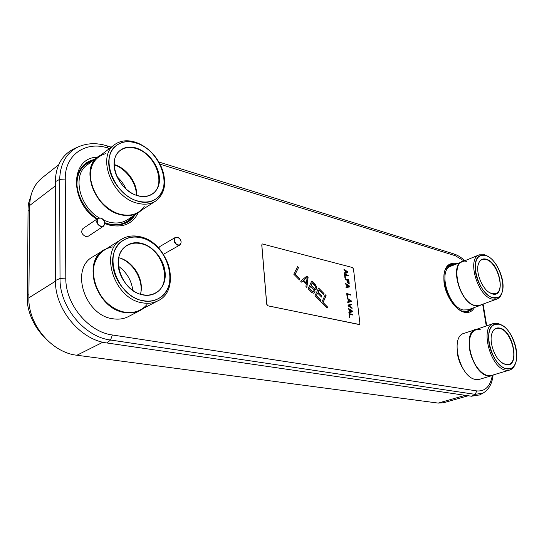 <?xml version="1.0" encoding="UTF-8"?>
<svg xmlns="http://www.w3.org/2000/svg" width="544" height="544" viewBox="0 0 544 544"><rect width="100%" height="100%" fill="white"/><g stroke="black" fill="none" stroke-linecap="round" stroke-linejoin="round"><path stroke-width="0.82" d="M58.664 164.764L42.201 177.793C34.19 184.314 30.022 193.548 29.696 205.496L28.88 297.826C27.989 324.632 51.952 352.709 76.922 355.239L438.199 403.097L443.761 402.723L468.187 395.746M75.521 148.09L74.494 148.539C62.193 154.537 55.794 165.587 55.304 181.696L55.447 280.473C54.788 309.339 80.526 339.966 106.876 342.958L471.512 396.229L479.577 394.917M31.008 195.371L28.397 203.878L28.057 208.61L27.465 303.79C29.573 316.839 35.421 328.222 45.002 337.946M306.265 283.934L303.178 280.799L301.594 282.132L300.662 281.187L306.877 276.046L308.108 277.297L306.857 287.47L305.932 286.532L306.265 283.934M301.58 282.118L303.178 280.799M359.448 324.489L267.92 305.837L266.682 304.212L261.759 244.956L262.222 243.936M344.352 272.843L345.256 272.653L345.018 270.579L344.019 269.919L343.951 269.294L347.861 271.918L347.963 272.741L344.42 273.448L344.352 272.823L345.256 272.653M343.958 269.368L347.8 271.946L347.895 272.755M344.522 274.326L348.187 275.257L348.248 275.835M345.066 275.026L345.426 278.154L344.95 278.032L344.515 274.278L348.248 275.23L348.316 275.849L345.005 275.053L345.358 278.134M345.046 278.916L348.711 279.827L349.146 283.54M347.344 280.051L347.657 282.764L347.181 282.649L346.868 279.929L345.114 279.494L345.046 278.868L348.779 279.8L349.214 283.553L348.738 283.438L348.378 280.31L347.283 280.078L347.589 282.744M345.977 287.055L346.888 286.851L346.65 284.757L345.644 284.104L345.569 283.472L349.5 286.062L349.602 286.899L346.052 287.674L345.977 287.042L346.888 286.851M345.576 283.546L349.438 286.09L349.534 286.912M346.732 293.617L350.411 294.481L350.479 295.072M347.276 294.324L347.643 297.493L347.16 297.384L346.725 293.576L350.472 294.454L350.547 295.086L347.215 294.352L347.575 297.48M347.67 301.852L348.588 301.634L348.344 299.513L347.33 298.867L347.262 298.234L351.206 300.784L351.308 301.634L347.745 302.478L347.67 301.845L348.588 301.634M347.269 298.302L351.145 300.812L351.24 301.648M348.038 305.034L351.601 304.178L351.676 304.81L348.568 305.572L352.022 307.788L352.09 308.428L348.133 305.891L348.038 305.034L351.54 304.205L351.608 304.83M348.568 305.572L351.954 307.816L352.022 308.38M348.847 312.1L349.758 311.868L349.513 309.733L348.5 309.094L348.432 308.448L352.39 310.984L352.492 311.834L348.922 312.732L348.847 312.093L349.758 311.868M348.439 308.523L352.328 311.012L352.424 311.855M349.024 313.63L352.723 314.425L352.791 315.024M349.574 314.337L349.942 317.56L349.459 317.458L349.017 313.589L352.784 314.398L352.859 315.044L349.506 314.364L349.874 317.546M297.588 266.655L298.486 267.573L295.154 274.224L299.839 278.97L299.384 279.895M306.83 276.087L308.04 277.331L306.802 287.416M314.718 289.612L315.017 291.849L314.242 293.012L313.473 293.202L311.78 292.468L308.094 288.721L311.773 281.044L315.425 284.777L316.486 286.817L316.248 289.231L314.656 289.639L314.949 291.876L314.201 293.019M311.746 281.112L316.044 285.743L316.567 287.966L315.819 289.578M317.608 293.032L316.377 295.664L320.94 300.288L320.477 301.281L314.996 295.725L318.607 288.028L324.034 293.563L323.585 294.542L319.063 289.925L318.07 292.053L322 296.058L321.545 297.038L317.608 293.032L316.316 295.691L320.872 300.322L320.443 301.247M318.58 288.089L323.972 293.59L323.551 294.508M319.063 289.925L318.002 292.08L321.939 296.086L321.511 297.004M325.21 294.855L326.074 295.739L322.993 302.471L327.515 307.061L327.094 307.992M359.135 324.496L359.91 323.408L353.484 268.988L352.424 267.512L262.249 243.923L261.82 244.922L266.744 304.178L267.981 305.81L359.074 324.523M297.616 266.594L298.547 267.546L295.222 274.19L299.9 278.943L299.418 279.929L293.787 274.224L297.616 266.594M325.237 294.794L326.135 295.712L323.054 302.444L327.576 307.034L327.128 308.026L321.694 302.512L325.237 294.794M345.352 270.762L345.501 272.66L347.596 272.245L345.352 270.762L345.562 272.632L347.596 272.245M346.977 284.934L347.133 286.851L349.234 286.402L346.977 284.934L347.194 286.824L349.234 286.402M348.677 299.69L348.826 301.628L350.941 301.138L348.677 299.69L348.894 301.6L350.941 301.138M349.846 309.91L350.003 311.862L352.118 311.338L349.846 309.91L350.071 311.834L352.118 311.338M307.176 277.324L303.586 280.33L306.428 283.125L307.176 277.324L303.647 280.303L306.428 283.125M315.119 285.906L312.222 282.955L311.134 285.233L314.568 288.49L315.568 287.81L315.119 285.906M315.03 288.476L313.97 288.218L311.073 285.26L312.222 282.955M313.786 291.577L313.949 289.796L310.665 286.212L309.488 288.674L312.406 291.632L313.786 291.577M310.665 286.212L309.427 288.701L312.338 291.659L313.405 291.917M104.19 249.662C81.26 261.766 96.594 309.278 124.766 312.528C130.512 313.48 135.714 312.759 140.379 310.372L128.466 316.554C123.808 318.934 118.619 319.668 112.907 318.764C84.898 315.717 69.87 268.94 92.732 256.836L107.991 247.765M140.379 310.372L143.908 308.094M146.989 304.538C141.413 310.964 134.001 313.5 124.753 312.147C96.9 308.924 81.756 261.95 104.428 249.988L121.53 239.292C98.77 251.246 114.369 299.302 142.446 302.831C148.179 303.838 153.36 303.158 157.984 300.791C181.995 289.755 168.436 242.264 140.128 236.735C133.239 235.124 127.038 235.98 121.53 239.292M112.71 246.894C99.504 248.934 90.862 262.976 93.772 279.031C96.56 295.079 110.486 309.774 124.753 312.147C130.438 313.086 135.592 312.378 140.209 310.012L157.984 300.791M143.276 300.886C158.902 303.858 171.142 291.394 170.238 274.89C169.551 258.427 156.237 241.237 141.039 237.619C125.841 233.75 112.118 245.106 112.608 262.521C112.873 279.881 127.67 298.173 143.276 300.886M141.236 243.263C128.785 240.169 117.681 249.54 118.116 263.704C118.368 277.821 130.342 292.686 143.065 294.977C155.808 297.473 165.927 287.368 165.213 273.809C164.676 260.29 153.694 246.16 141.236 243.263M141.052 243.712C135.83 242.522 131.138 243.168 126.963 245.63C109.303 254.762 121.156 291.829 142.854 294.746C147.376 295.576 151.47 295.038 155.115 293.134C173.522 284.546 162.887 247.819 141.052 243.712M140.454 294.148L140.733 293.039C144.106 279.602 133.634 261.888 119.932 258.046L118.796 257.734M140.91 292.189C142.752 279.092 133.409 263.296 120.775 258.325M132.804 290.387C131.498 280.35 126.691 272.279 118.388 266.166M143.269 300.682C148.75 301.662 153.694 301.016 158.114 298.744C180.9 288.232 167.953 243.039 141.046 237.81C134.518 236.286 128.649 237.089 123.434 240.217C101.769 251.552 116.572 297.262 143.269 300.682M462.672 368.172C459.653 363.127 457.824 357.714 457.171 351.934M475.905 329.249C461.516 332.554 472.212 374.313 488.084 375.843L491.783 375.666L479.618 379.284L475.898 379.481C459.959 378.039 449.5 336.709 463.984 333.35L477.89 328.862M491.783 375.666L493.632 374.823M509.633 370.056L491.701 375.394L488.036 375.571C472.348 374.054 461.774 332.778 476 329.508L493.571 323.476C479.488 326.658 490.43 368.553 506.002 370.206L509.633 370.056C512.217 369.233 514.121 367.166 515.345 363.841L515.787 362.42M503.173 325.992L497.984 323.347L493.571 323.476M506.716 368.9C510.884 369.512 513.862 367.492 515.644 362.828C519.792 352.424 512.53 331.575 502.812 325.747L499.025 324.054C490.994 323.415 487.642 329.834 488.968 343.312C490.94 355.524 499.406 367.656 506.716 368.9M499.718 328.086C496.04 327.352 493.442 329.127 491.926 333.404C488.913 341.707 494.489 357.986 502.098 362.964L506.002 364.738C520.329 368.125 513.631 330.494 499.718 328.086M501.323 362.386L505.757 364.562L508.626 364.446C519.615 361.978 511.516 330.337 499.555 328.386L496.216 328.488C494.217 329.195 492.769 330.915 491.864 333.642L491.667 334.315M506.688 368.757L510.156 368.614C523.709 365.568 513.774 326.679 499.045 324.19L494.87 324.312C481.494 327.338 491.892 367.159 506.688 368.757M488.036 375.571C480.372 374.36 471.607 362.005 469.635 349.445C468.343 335.58 471.893 328.868 480.277 329.31M101.334 154.714L98.015 156.726C79.512 168.735 95.322 209.603 120.564 214.696C127.616 216.403 133.702 215.635 138.836 212.405L127.446 219.769C122.318 222.999 116.246 223.802 109.235 222.17L103.822 220.306M99.3 217.926C79.118 206.434 72.066 175.086 87.067 165.043L98.015 156.726M138.836 212.405L141.814 210.018M144.214 206.455C138.965 214.016 131.077 216.641 120.55 214.343C95.594 209.297 79.982 168.898 98.28 157.032L114.6 144.643C96.261 156.488 112.282 197.805 137.428 203.211C144.459 205 150.518 204.299 155.598 201.096C165.084 193.691 167.096 182.546 161.643 167.668C158.814 160.963 154.639 155.149 149.131 150.239C144.826 146.479 140.223 143.793 135.327 142.188C127.282 139.706 120.374 140.522 114.6 144.643M105.631 153.632C93.33 157.59 88.516 167.457 91.202 183.226C94.622 197.588 107.474 211.065 120.55 214.343C127.527 216.029 133.559 215.274 138.632 212.072L155.598 201.096M138.224 201.287C157.903 207.182 170.422 187.401 161.398 167.294C158.692 160.868 154.693 155.298 149.41 150.593C145.282 146.989 140.876 144.418 136.19 142.882C121.536 137.979 108.31 147.234 108.759 163.282C108.984 179.262 123.182 197.384 138.224 201.287M136.374 148.097C124.365 144.146 113.655 151.796 114.056 164.859C114.274 177.861 125.773 192.59 138.033 195.84C150.307 199.288 160.099 190.896 159.446 178.357C158.964 165.859 148.383 151.864 136.374 148.097M136.19 148.539C130.077 146.683 124.821 147.302 120.428 150.396C106.196 159.46 118.395 191.318 137.829 195.656C143.344 197.098 148.09 196.547 152.068 194.004C166.858 185.375 155.781 153.898 136.19 148.539M114.165 164.546L114.281 164.58C126.664 168.021 137.414 182.927 136.612 195.282M136.442 195.228C136.381 182.927 126.194 168.885 114.165 164.723M125.963 188.938C123.842 184.219 120.829 180.098 116.926 176.589M138.217 201.103C144.922 202.83 150.702 202.157 155.543 199.097C173.849 188.523 160.337 149.804 136.197 143.058C128.574 140.706 122.026 141.481 116.559 145.377C99.103 156.611 114.301 195.908 138.217 201.103M452.207 301.179C448.297 295.752 445.917 289.748 445.074 283.159M462.264 261.508C449.324 265.261 460.054 303.001 475.021 305.694L479.788 305.565L468.105 309.822L463.311 309.971C448.283 307.387 437.764 270.021 450.799 266.206L464.141 261.025L455.287 255.714L160.018 164.179M479.788 305.565L481.501 304.654M496.91 299.044L479.699 305.313L474.98 305.436C460.183 302.77 449.575 265.465 462.373 261.752L479.264 254.83C466.609 258.454 477.53 296.296 492.232 299.132L496.91 299.044C499.242 298.146 500.915 296.147 501.922 293.039L502.289 291.686M488.267 256.598L484.677 254.796L479.264 254.83M492.918 297.833C497.406 298.853 500.494 296.915 502.187 292.019C505.838 281.778 497.692 261.426 487.961 256.421L485.67 255.408C477.727 254.062 474.361 259.712 475.565 272.367C477.414 283.907 485.697 295.984 492.918 297.833M486.322 259.223C482.392 258.142 479.72 259.828 478.298 264.282C475.653 272.503 481.998 288.456 489.641 292.733L492.245 293.903C506.41 298.418 500.086 262.772 486.322 259.223M488.9 292.25L492.014 293.746L495.679 293.685C505.546 290.89 497.481 262.317 486.166 259.522L482.059 259.549C480.257 260.311 478.985 261.963 478.244 264.52L478.088 265.125M492.898 297.697L497.352 297.622C509.517 294.182 499.63 259.06 485.69 255.537L480.57 255.564C468.547 259.012 478.924 294.977 492.898 297.697M474.98 305.436C457.477 301.988 449.126 257.176 466.439 261.344M158.637 248.057L159.807 246.548L175.365 237.429C173.155 240.4 173.985 243.012 177.84 245.256L179.88 245.018C182.111 242.066 181.295 239.455 177.439 237.191L175.365 237.429M177.65 237.381C173.359 236.123 173.74 243.977 178.024 244.841C182.301 246.051 181.9 238.258 177.65 237.381M163.479 254.266L179.88 245.018M103.482 226.202L88.386 236.15L85.755 236.545C81.614 234.369 80.682 231.703 82.967 228.534L97.974 218.409C95.696 221.605 96.655 224.332 100.837 226.576L103.482 226.202C105.788 223.02 104.856 220.3 100.674 218.022L97.974 218.409M100.864 218.219C95.975 216.798 96.118 225.128 101.021 226.127C105.903 227.494 105.72 219.239 100.864 218.219M29.696 205.496L55.304 185.932M28.88 297.826L55.454 281.221M76.922 355.239L102.925 342.21M438.199 403.097L465.29 395.325M470.546 308.931C468.438 311.127 465.78 311.862 462.57 311.12L462.441 311.086M445.788 269.069C447.63 266.308 450.106 265.03 453.2 265.227M447.284 266.886C449.16 265.166 451.411 264.5 454.043 264.88M465.045 311.685C467.616 311.692 469.737 310.672 471.41 308.618M463.733 311.488L465.61 311.719C468.404 311.753 470.669 310.597 472.41 308.251M447.318 266.846L447.671 266.492C449.698 264.602 452.146 263.928 455.022 264.479M474.47 307.503C472.178 311.637 468.772 313.215 464.263 312.242C455.688 310.277 446.032 296.473 444.074 283.172C442.925 268.586 447.073 262.024 456.518 263.473L457.048 263.65M492.334 375.476C490.314 386.451 485.126 391.592 476.762 390.912L112.397 334.982C88.543 332.071 65.328 304.252 65.804 278.093L65.26 179.044C64.709 154.625 85.972 140.597 108.066 148.077L109.5 148.519M482.65 304.239L486.268 325.985M104.842 223.591L109.854 225.216C123.345 227.82 132.77 223.706 138.115 212.867M96.784 219.212C69.068 201.647 70.298 157.284 97.322 157.257M109.466 224.23L118.204 224.978C125.684 224.264 131.288 220.898 135.007 214.88M78.241 173.896L78.941 172.04C82.028 165.213 87.156 161.038 94.33 159.528M78.479 173.216L78.703 172.672C81.607 166.206 86.408 162.132 93.092 160.466M104.802 222.714L109.371 224.189L117.524 225.005C124.61 224.346 130.009 221.245 133.722 215.71M105.686 223.054L108.419 223.856C118.782 226.059 126.772 223.632 132.389 216.573M76.928 184.443C77.126 172.489 82.09 164.818 91.814 161.439M483.113 393.088L475.211 394.366L476.762 390.912M112.397 334.982L110.548 340.02L475.211 394.366L471.512 396.229M453.859 253.926L455.287 255.714M106.971 145.833L108.066 148.077M106.876 342.958L110.548 340.02C84.694 337.001 59.432 306.857 60.024 278.48L59.704 179.377L65.26 179.044M55.304 181.696L59.704 179.377C60.16 163.547 66.409 152.694 78.452 146.812L74.494 148.539M65.804 278.093L60.024 278.48L55.447 280.473M29.655 210.358L28.22 211.052M27.431 295.31L28.907 294.698M465.134 311.698L463.644 311.454C449.677 309.461 437.451 274.02 447.671 266.492L447.338 266.825M78.486 173.203L78.941 172.04C72.556 185.647 81.416 208.624 97.403 218.797M493.095 375.129C492.143 383.806 488.716 389.844 482.807 393.244L479.271 395.073M483.106 304.069L486.73 325.822M158.807 161.99L453.995 253.966C457.749 255.197 461.353 257.462 464.807 260.753M78.452 146.812C87.326 143.011 96.866 142.698 107.086 145.874L111.268 147.172M502.812 325.747L501.942 325.122M515.644 362.828L515.345 363.841M149.41 150.593L149.131 150.239M161.398 167.294L161.643 167.668M487.961 256.421L487.07 255.857M502.187 292.019L501.922 293.039"/></g></svg>
